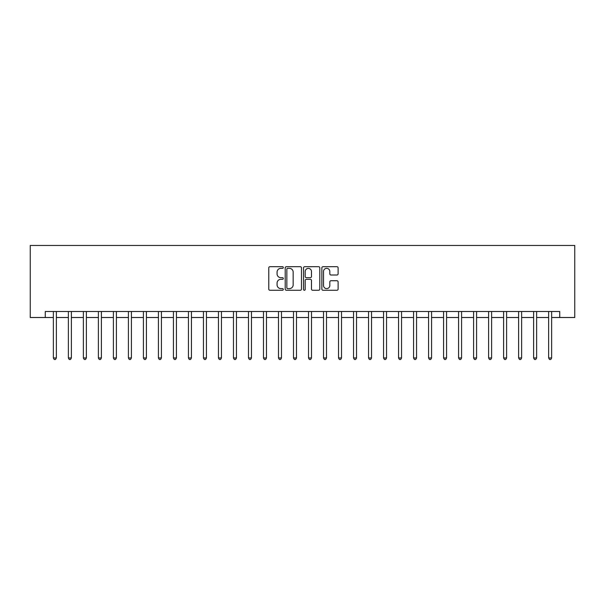 <?xml version="1.0" encoding="UTF-8"?>
<svg xmlns="http://www.w3.org/2000/svg" width="605" height="605" viewBox="0 0 605 605"><rect width="100%" height="100%" fill="white"/><g stroke="black" fill="none" stroke-linecap="round" stroke-linejoin="round"><path stroke-width="0.91" d="M283.291 267.523A0.824 0.824 0 0 0 282.467 266.699L269.943 266.699A1.18 1.18 0 0 0 268.764 267.879L268.764 289.092A1.18 1.18 0 0 0 269.943 290.271L282.467 290.271A0.824 0.824 0 0 0 283.291 289.447A0.824 0.824 0 0 0 282.467 288.623L280.841 288.623A3.774 3.774 0 0 1 277.075 284.849L277.075 283.079A3.774 3.774 0 0 1 280.841 279.313L282.467 279.313A0.824 0.824 0 0 0 283.291 278.489A0.824 0.824 0 0 0 282.467 277.665L280.841 277.665A3.774 3.774 0 0 1 277.075 273.891L277.075 272.121A3.774 3.774 0 0 1 280.841 268.348L282.467 268.348A0.824 0.824 0 0 0 283.291 267.523M336.94 275.01A1.18 1.18 0 0 0 338.119 273.831L338.119 267.879A1.18 1.18 0 0 0 336.94 266.699L323.032 266.699A1.18 1.18 0 0 0 321.86 267.879L321.86 289.092A1.18 1.18 0 0 0 323.032 290.271L336.94 290.271A1.18 1.18 0 0 0 338.119 289.092L338.119 281.907A1.18 1.18 0 0 0 336.94 280.728L330.988 280.728A1.18 1.18 0 0 0 329.816 281.907L329.816 285.469A3.154 3.154 0 0 1 326.662 288.623A3.154 3.154 0 0 1 323.509 285.469L323.509 271.501A3.154 3.154 0 0 1 326.662 268.348A3.154 3.154 0 0 1 329.816 271.501L329.816 273.831A1.18 1.18 0 0 0 330.988 275.01L336.94 275.01M45.262 317.512L45.262 311.507L559.738 311.507L559.738 317.512L574.75 317.512L574.75 245.471L30.25 245.471L30.25 317.512L53.361 317.512M301.471 267.879A1.18 1.18 0 0 0 300.292 266.699L286.384 266.699A1.18 1.18 0 0 0 285.205 267.879L285.205 289.092A1.18 1.18 0 0 0 286.384 290.271L300.292 290.271A1.18 1.18 0 0 0 301.471 289.092L301.471 267.879M304.708 266.699L318.616 266.699A1.18 1.18 0 0 1 319.795 267.879L319.795 289.092A1.18 1.18 0 0 1 318.616 290.271L312.664 290.271A1.18 1.18 0 0 1 311.484 289.092L311.484 280.493A1.18 1.18 0 0 0 310.304 279.313L306.357 279.313A1.18 1.18 0 0 0 305.185 280.493L305.185 289.447A0.824 0.824 0 0 1 304.353 290.271A0.824 0.824 0 0 1 303.529 289.447L303.529 267.879A1.18 1.18 0 0 1 304.708 266.699M56.363 317.512L68.373 317.512M71.375 317.512L83.377 317.512M86.379 317.512L98.388 317.512M101.39 317.512L113.392 317.512M116.394 317.512L128.404 317.512M131.406 317.512L143.415 317.512M146.418 317.512L158.419 317.512M161.422 317.512L173.431 317.512M176.433 317.512L188.435 317.512M191.437 317.512L203.446 317.512M206.449 317.512L218.45 317.512M221.453 317.512L233.462 317.512M236.464 317.512L248.474 317.512M251.468 317.512L263.477 317.512M266.48 317.512L278.489 317.512M281.491 317.512L293.493 317.512M296.495 317.512L308.505 317.512M311.507 317.512L323.509 317.512M326.511 317.512L338.52 317.512M341.522 317.512L353.532 317.512M356.526 317.512L368.536 317.512M371.538 317.512L383.547 317.512M386.55 317.512L398.551 317.512M401.554 317.512L413.563 317.512M416.565 317.512L428.567 317.512M431.569 317.512L443.578 317.512M446.581 317.512L458.582 317.512M461.585 317.512L473.594 317.512M476.596 317.512L488.606 317.512M491.608 317.512L503.61 317.512M506.612 317.512L518.621 317.512M521.623 317.512L533.625 317.512M536.627 317.512L548.637 317.512M551.639 317.512L559.738 317.512M287.677 268.348A0.824 0.824 0 0 0 286.853 269.18L286.853 287.798A0.824 0.824 0 0 0 287.677 288.623L289.387 288.623A3.774 3.774 0 0 0 293.16 284.849L293.16 272.121A3.774 3.774 0 0 0 289.387 268.348L287.677 268.348M311.484 271.562A3.154 3.154 0 0 0 308.331 268.408A3.154 3.154 0 0 0 305.185 271.562L305.185 276.485A1.18 1.18 0 0 0 306.357 277.665L310.304 277.665A1.18 1.18 0 0 0 311.484 276.485L311.484 271.562M56.515 311.507L56.454 311.658A1.202 1.202 0 0 0 56.363 312.104L56.363 357.971L53.361 357.971L53.361 312.104A1.202 1.202 0 0 0 53.278 311.658L53.217 311.507M56.363 357.971L55.463 359.529L54.261 359.529L53.361 357.971M71.519 311.507L71.458 311.658A1.202 1.202 0 0 0 71.375 312.104L71.375 357.971L68.373 357.971L68.373 312.104A1.202 1.202 0 0 0 68.282 311.658L68.221 311.507M71.375 357.971L70.475 359.529L69.272 359.529L68.373 357.971M86.53 311.507L86.47 311.658A1.202 1.202 0 0 0 86.379 312.104L86.379 357.971L83.377 357.971L83.377 312.104A1.202 1.202 0 0 0 83.293 311.658L83.233 311.507M86.379 357.971L85.479 359.529L84.276 359.529L83.377 357.971M101.534 311.507L101.474 311.658A1.202 1.202 0 0 0 101.39 312.104L101.39 357.971L98.388 357.971L98.388 312.104A1.202 1.202 0 0 0 98.297 311.658L98.237 311.507M101.39 357.971L100.49 359.529L99.288 359.529L98.388 357.971M116.546 311.507L116.485 311.658A1.202 1.202 0 0 0 116.394 312.104L116.394 357.971L113.392 357.971L113.392 312.104A1.202 1.202 0 0 0 113.309 311.658L113.248 311.507M116.394 357.971L115.495 359.529L114.3 359.529L113.392 357.971M131.557 311.507L131.489 311.658A1.202 1.202 0 0 0 131.406 312.104L131.406 357.971L128.404 357.971L128.404 312.104A1.202 1.202 0 0 0 128.321 311.658L128.252 311.507M131.406 357.971L130.506 359.529L129.304 359.529L128.404 357.971M146.561 311.507L146.501 311.658A1.202 1.202 0 0 0 146.418 312.104L146.418 357.971L143.415 357.971L143.415 312.104A1.202 1.202 0 0 0 143.325 311.658L143.264 311.507M146.418 357.971L145.51 359.529L144.315 359.529L143.415 357.971M161.573 311.507L161.512 311.658A1.202 1.202 0 0 0 161.422 312.104L161.422 357.971L158.419 357.971L158.419 312.104A1.202 1.202 0 0 0 158.336 311.658L158.276 311.507M161.422 357.971L160.522 359.529L159.319 359.529L158.419 357.971M176.577 311.507L176.516 311.658A1.202 1.202 0 0 0 176.433 312.104L176.433 357.971L173.431 357.971L173.431 312.104A1.202 1.202 0 0 0 173.34 311.658L173.28 311.507M176.433 357.971L175.533 359.529L174.331 359.529L173.431 357.971M191.588 311.507L191.528 311.658A1.202 1.202 0 0 0 191.437 312.104L191.437 357.971L188.435 357.971L188.435 312.104A1.202 1.202 0 0 0 188.352 311.658L188.291 311.507M191.437 357.971L190.537 359.529L189.335 359.529L188.435 357.971M206.592 311.507L206.532 311.658A1.202 1.202 0 0 0 206.449 312.104L206.449 357.971L203.446 357.971L203.446 312.104A1.202 1.202 0 0 0 203.356 311.658L203.295 311.507M206.449 357.971L205.549 359.529L204.346 359.529L203.446 357.971M221.604 311.507L221.543 311.658A1.202 1.202 0 0 0 221.453 312.104L221.453 357.971L218.45 357.971L218.45 312.104A1.202 1.202 0 0 0 218.367 311.658L218.307 311.507M221.453 357.971L220.553 359.529L219.358 359.529L218.45 357.971M236.608 311.507L236.547 311.658A1.202 1.202 0 0 0 236.464 312.104L236.464 357.971L233.462 357.971L233.462 312.104A1.202 1.202 0 0 0 233.379 311.658L233.311 311.507M236.464 357.971L235.564 359.529L234.362 359.529L233.462 357.971M251.62 311.507L251.559 311.658A1.202 1.202 0 0 0 251.468 312.104L251.468 357.971L248.474 357.971L248.474 312.104A1.202 1.202 0 0 0 248.383 311.658L248.322 311.507M251.468 357.971L250.568 359.529L249.373 359.529L248.474 357.971M266.631 311.507L266.571 311.658A1.202 1.202 0 0 0 266.48 312.104L266.48 357.971L263.477 357.971L263.477 312.104A1.202 1.202 0 0 0 263.394 311.658L263.334 311.507M266.48 357.971L265.58 359.529L264.377 359.529L263.477 357.971M281.635 311.507L281.575 311.658A1.202 1.202 0 0 0 281.491 312.104L281.491 357.971L278.489 357.971L278.489 312.104A1.202 1.202 0 0 0 278.398 311.658L278.338 311.507M281.491 357.971L280.591 359.529L279.389 359.529L278.489 357.971M296.647 311.507L296.586 311.658A1.202 1.202 0 0 0 296.495 312.104L296.495 357.971L293.493 357.971L293.493 312.104A1.202 1.202 0 0 0 293.41 311.658L293.349 311.507M296.495 357.971L295.595 359.529L294.393 359.529L293.493 357.971M311.651 311.507L311.59 311.658A1.202 1.202 0 0 0 311.507 312.104L311.507 357.971L308.505 357.971L308.505 312.104A1.202 1.202 0 0 0 308.414 311.658L308.353 311.507M311.507 357.971L310.607 359.529L309.405 359.529L308.505 357.971M326.662 311.507L326.602 311.658A1.202 1.202 0 0 0 326.511 312.104L326.511 357.971L323.509 357.971L323.509 312.104A1.202 1.202 0 0 0 323.425 311.658L323.365 311.507M326.511 357.971L325.611 359.529L324.409 359.529L323.509 357.971M341.666 311.507L341.606 311.658A1.202 1.202 0 0 0 341.522 312.104L341.522 357.971L338.52 357.971L338.52 312.104A1.202 1.202 0 0 0 338.429 311.658L338.369 311.507M341.522 357.971L340.623 359.529L339.42 359.529L338.52 357.971M356.678 311.507L356.617 311.658A1.202 1.202 0 0 0 356.526 312.104L356.526 357.971L353.532 357.971L353.532 312.104A1.202 1.202 0 0 0 353.441 311.658L353.38 311.507M356.526 357.971L355.627 359.529L354.432 359.529L353.532 357.971M371.689 311.507L371.621 311.658A1.202 1.202 0 0 0 371.538 312.104L371.538 357.971L368.536 357.971L368.536 312.104A1.202 1.202 0 0 0 368.453 311.658L368.392 311.507M371.538 357.971L370.638 359.529L369.436 359.529L368.536 357.971M386.693 311.507L386.633 311.658A1.202 1.202 0 0 0 386.55 312.104L386.55 357.971L383.547 357.971L383.547 312.104A1.202 1.202 0 0 0 383.457 311.658L383.396 311.507M386.55 357.971L385.642 359.529L384.447 359.529L383.547 357.971M401.705 311.507L401.644 311.658A1.202 1.202 0 0 0 401.554 312.104L401.554 357.971L398.551 357.971L398.551 312.104A1.202 1.202 0 0 0 398.468 311.658L398.408 311.507M401.554 357.971L400.654 359.529L399.451 359.529L398.551 357.971M416.709 311.507L416.648 311.658A1.202 1.202 0 0 0 416.565 312.104L416.565 357.971L413.563 357.971L413.563 312.104A1.202 1.202 0 0 0 413.472 311.658L413.412 311.507M416.565 357.971L415.665 359.529L414.463 359.529L413.563 357.971M431.72 311.507L431.66 311.658A1.202 1.202 0 0 0 431.569 312.104L431.569 357.971L428.567 357.971L428.567 312.104A1.202 1.202 0 0 0 428.484 311.658L428.423 311.507M431.569 357.971L430.669 359.529L429.467 359.529L428.567 357.971M446.724 311.507L446.664 311.658A1.202 1.202 0 0 0 446.581 312.104L446.581 357.971L443.578 357.971L443.578 312.104A1.202 1.202 0 0 0 443.488 311.658L443.427 311.507M446.581 357.971L445.681 359.529L444.478 359.529L443.578 357.971M461.736 311.507L461.675 311.658A1.202 1.202 0 0 0 461.585 312.104L461.585 357.971L458.582 357.971L458.582 312.104A1.202 1.202 0 0 0 458.499 311.658L458.439 311.507M461.585 357.971L460.685 359.529L459.49 359.529L458.582 357.971M476.748 311.507L476.68 311.658A1.202 1.202 0 0 0 476.596 312.104L476.596 357.971L473.594 357.971L473.594 312.104A1.202 1.202 0 0 0 473.511 311.658L473.443 311.507M476.596 357.971L475.696 359.529L474.494 359.529L473.594 357.971M491.752 311.507L491.691 311.658A1.202 1.202 0 0 0 491.608 312.104L491.608 357.971L488.606 357.971L488.606 312.104A1.202 1.202 0 0 0 488.515 311.658L488.454 311.507M491.608 357.971L490.7 359.529L489.505 359.529L488.606 357.971M506.763 311.507L506.703 311.658A1.202 1.202 0 0 0 506.612 312.104L506.612 357.971L503.61 357.971L503.61 312.104A1.202 1.202 0 0 0 503.526 311.658L503.466 311.507M506.612 357.971L505.712 359.529L504.51 359.529L503.61 357.971M521.767 311.507L521.707 311.658A1.202 1.202 0 0 0 521.623 312.104L521.623 357.971L518.621 357.971L518.621 312.104A1.202 1.202 0 0 0 518.53 311.658L518.47 311.507M521.623 357.971L520.723 359.529L519.521 359.529L518.621 357.971M536.779 311.507L536.718 311.658A1.202 1.202 0 0 0 536.627 312.104L536.627 357.971L533.625 357.971L533.625 312.104A1.202 1.202 0 0 0 533.542 311.658L533.481 311.507M536.627 357.971L535.727 359.529L534.525 359.529L533.625 357.971M551.783 311.507L551.722 311.658A1.202 1.202 0 0 0 551.639 312.104L551.639 357.971L548.637 357.971L548.637 312.104A1.202 1.202 0 0 0 548.546 311.658L548.485 311.507M551.639 357.971L550.739 359.529L549.537 359.529L548.637 357.971"/></g></svg>
